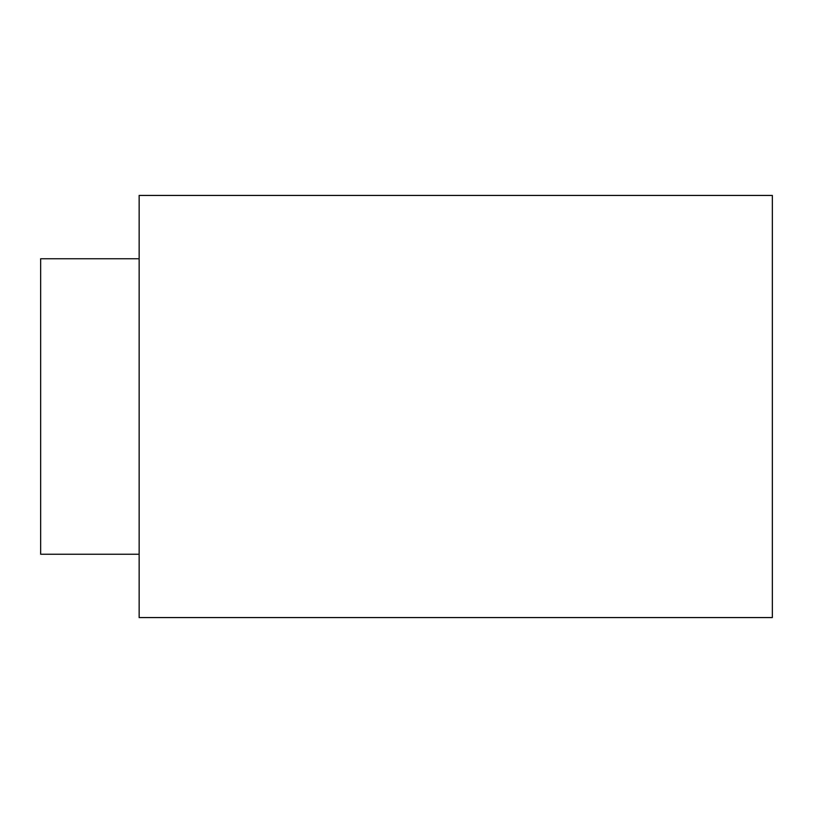 <?xml version="1.0" encoding="UTF-8"?>
<svg xmlns="http://www.w3.org/2000/svg" width="813" height="813" viewBox="0 0 813 813"><rect width="100%" height="100%" fill="white"/><g stroke="black" fill="none" stroke-linecap="round" stroke-linejoin="round"><path stroke-width="1.22" d="M139.145 406.5L139.145 617.565L772.35 617.565L772.35 195.435L139.145 195.435L139.145 406.5M139.145 554.242L40.65 554.242L40.65 258.758L139.145 258.758"/></g></svg>
